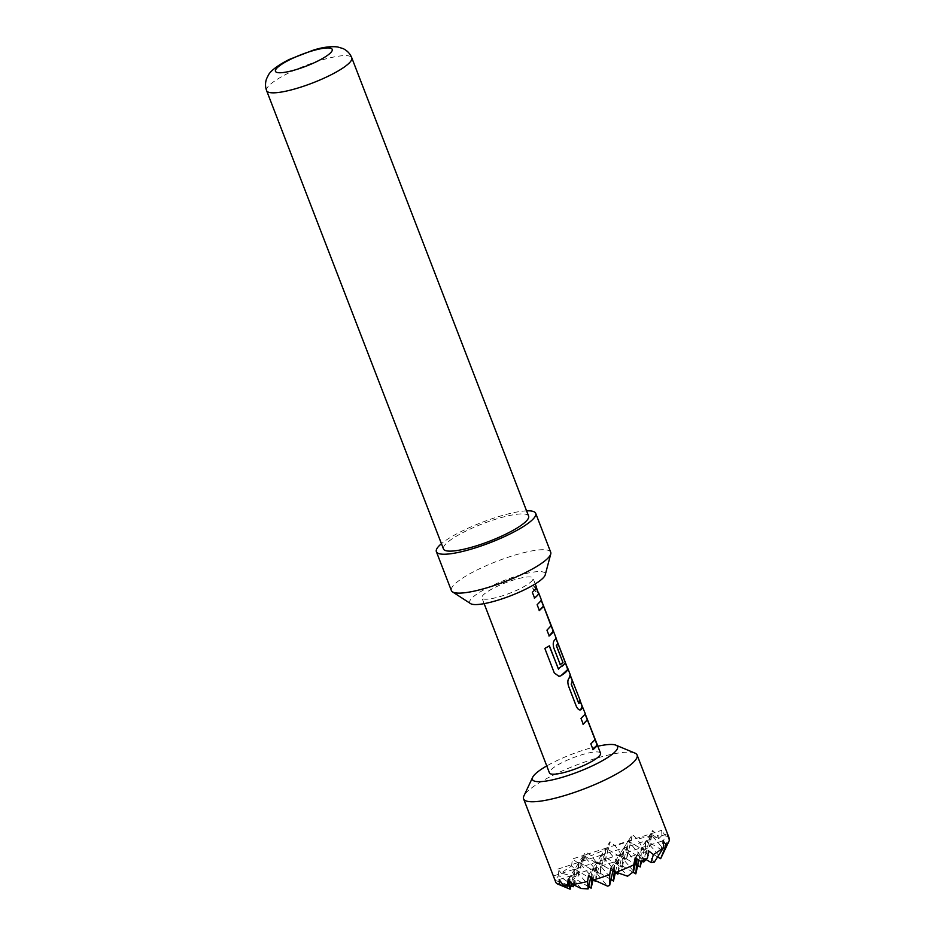 <?xml version="1.0" encoding="UTF-8"?>
<svg xmlns="http://www.w3.org/2000/svg" width="936" height="936" viewBox="0 0 936 936"><rect width="100%" height="100%" fill="white"/><g stroke="black" fill="none" stroke-linecap="round" stroke-linejoin="round"><path stroke-width="0.7" stroke-dasharray="4.68 3.51" d="M533.075 588.639L536.691 592.254L536.363 588.99L533.204 585.164L532.841 588.767L536.422 592.383L536.094 589.107L532.958 585.281L532.841 588.767M634.912 753.094A60.84 12.507 -21.1 0 0 577.606 764.618A60.84 12.507 -21.1 0 0 524.476 794.898A60.84 12.507 -21.1 0 0 523.914 795.916M573.71 886.111L558.804 875.569A60.84 12.507 -21.1 0 0 556.639 878.225A60.84 12.507 -21.1 0 0 555.633 880.519L570.913 885.936M570.176 889.2L555.691 882.016L553.504 875.932L555.633 880.519M470.586 603.626A40.459 8.319 158.9 0 1 470.317 600.011A40.459 8.319 158.9 0 1 512.425 577.453A40.459 8.319 158.9 0 1 545.243 574.809M550.707 552.252A53.235 10.939 -21.1 0 0 503.896 558.698A53.235 10.939 -21.1 0 0 452.158 587.118A53.235 10.939 -21.1 0 0 451.374 590.581M528.606 516.099A45.63 9.372 -21.1 0 0 488.487 521.621A45.63 9.372 -21.1 0 0 444.132 545.992A45.63 9.372 -21.1 0 0 443.465 548.952M600.538 753.211A27.378 5.628 -21.1 0 0 576.471 756.522A27.378 5.628 -21.1 0 0 549.853 771.147A27.378 5.628 -21.1 0 0 549.455 772.925M532.619 580.004A27.378 5.628 158.9 0 1 506.002 594.617A27.378 5.628 158.9 0 1 481.935 597.94A27.378 5.628 158.9 0 1 482.332 596.15A27.378 5.628 158.9 0 1 508.938 581.537A27.378 5.628 158.9 0 1 533.017 578.226A27.378 5.628 158.9 0 1 532.619 580.004M536.41 587.024L536.48 587.644M570.457 675.242L570.527 675.862M580.273 700.701L580.343 701.321M526.582 510.845A53.235 10.939 -21.1 0 0 441.441 543.699M577.512 862.594L582.882 863.05L584.158 859.108A60.84 12.507 -21.1 0 0 577.512 862.594L572.329 859.002L583.502 855.41L585.69 851.982L591.295 855.679L597.168 863.448L583.502 855.41L582.882 863.05M579.595 872.68L571.603 866.011A60.84 12.507 -21.1 0 0 561.296 873.253L577.921 877.102L583.502 855.41L599.906 874.493L579.115 862.267L583.502 855.41L605.849 848.227L610.015 841.721L615.303 845.91L624.733 859.33L605.849 848.227L604.656 863.074L610.015 841.721M658.745 838.691L661.892 835.497A60.84 12.507 -21.1 0 0 657.423 835.579L658.745 838.691L650.543 833.871L652.743 830.443L657.423 835.579M669.275 838.375A60.84 12.507 -21.1 0 0 665.356 835.895L661.331 846.425L662.056 850.075L669.334 838.551M669.38 840.048L663.32 853.293M584.158 859.108L585.69 851.982M573.979 884.965L579.115 862.267L577.921 877.102M571.568 883.046L574.727 869.123L579.115 862.267L595.518 881.349M588.627 886.731L570.34 875.979L574.727 869.123L573.475 884.719M569.287 880.624L570.34 875.979L569.907 881.291M593.014 879.875L574.727 869.123L591.131 888.205M641.441 861.565L646.156 840.727L644.6 860.137L623.809 847.911L632.362 834.549L637.404 839.124L644.097 850.403L628.196 841.054L626.781 858.675L632.362 834.549M637.708 865.519L619.421 854.767L623.809 847.911L622.253 867.309L628.196 841.054L644.6 860.137L650.543 833.871L649.525 846.635L652.743 830.443M638.902 860.242L641.768 847.583L650.543 833.871L661.331 846.425M646.074 859.552L637.381 854.439L641.768 847.583L640.669 861.331M636.422 858.663L637.381 854.439L637.018 859.037M662.056 850.075L646.156 840.727L661.062 858.055M657.762 856.99L641.768 847.583L654.311 862.173M597.168 863.448L604.656 863.074M608.833 848.297A60.84 12.507 -21.1 0 0 591.295 855.679M624.733 859.33L626.781 858.675M631.426 840.727A60.84 12.507 -21.1 0 0 615.303 845.91M644.097 850.403L649.525 846.635M652.123 836.14A60.84 12.507 -21.1 0 0 637.404 839.124M661.892 835.497L661.729 830.29L665.356 835.895M571.603 866.011L572.329 859.002M558.804 875.569L557.891 869.088L561.296 873.253M597.835 746.214A45.63 9.372 -21.1 0 0 546.753 765.929M568.14 879.407L570.34 875.979L581.116 888.521M590.756 877.313L592.687 868.795L607.581 886.123M588.522 875.3L592.687 868.795L615.034 861.623L627.576 876.213M613.15 869.918L615.034 861.623L637.381 854.439L643.851 861.951M610.869 868.128L619.421 854.767L635.825 873.85M635.193 857.867L637.381 854.439L648.554 850.847M615.572 871.79L619.421 854.767L662.992 840.774M618.134 872.984L623.809 847.911L667.38 833.917M615.361 872.691L597.074 861.939L601.462 855.083L599.906 874.493L605.849 848.227L622.253 867.309L601.462 855.083L605.849 848.227L661.729 830.29M632.935 872.141L615.034 861.623L614.297 870.808M595.647 880.776L601.462 855.083L623.809 847.911L640.212 866.993M610.974 879.547L592.687 868.795L597.074 861.939L619.421 854.767L617.971 872.914M593.12 879.419L597.074 861.939L613.478 881.022M557.891 869.088L601.462 855.083L617.865 874.165M559.155 879.559L592.687 868.795L591.915 878.354M553.504 875.932L597.074 861.939L595.565 880.741M534.55 598.01L532.104 592.336C535.708 589.668 536.925 587.773 535.766 586.638L538.294 592.348M536.433 587.913L536.047 586.521M539.347 610.436L536.89 604.761L540.996 600.198L542.938 604.387M549.163 635.883L546.706 630.209L550.777 625.845L543.664 606.411M550.777 625.845L543.465 606.13M542.658 604.504L550.813 624.792M550.532 624.909L552.673 630.01M565.438 663.004L565.157 663.097C564.712 664.654 562.513 666.678 558.546 669.17L558.757 669.146M558.839 676.307L554.135 672.925L544.682 648.426L549.42 645.84M560.266 664.654L553.609 648.086C552.661 644.623 552.79 642.119 554.007 640.575L555.61 638.083L565.438 662.676M565.157 662.793L567.298 667.894M565.157 663.097L558.031 643.652M580.706 709.757L580.694 709.769C579.22 710.611 577.688 709.5 576.108 706.399L568.234 685.994C567.286 682.531 567.415 680.027 568.632 678.471L568.901 678.401M578.717 703.661L579.63 700.303L582.157 706.013M580.297 701.579L579.91 700.187M568.632 678.471L569.802 674.856L572.341 680.566M570.164 675.359L570.082 674.739M583.21 724.125L580.753 718.438L584.86 713.864L586.802 718.064M593.038 749.56L590.581 743.886L594.641 739.51L587.527 720.088M586.521 718.169L594.676 738.457M594.395 738.574L596.536 743.675M266.62 90.652A45.63 9.372 158.9 0 1 267.286 87.692A45.63 9.372 158.9 0 1 311.641 63.332A45.63 9.372 158.9 0 1 351.772 57.798M484.134 603.65L481.935 597.94M535.216 583.935L533.017 578.226M565.426 663.051L557.833 643.383M570.469 676.131L570.176 675.359M594.91 739.463L587.328 719.807"/><path stroke-width="1.4" d="M546.753 765.929A45.63 9.372 -21.1 0 0 533.087 776.529A45.63 9.372 -21.1 0 0 532.666 777.289A45.63 9.372 -21.1 0 0 568.058 775.499A45.63 9.372 -21.1 0 0 616.906 749.607A45.63 9.372 -21.1 0 0 615.911 745.173A45.63 9.372 -21.1 0 0 597.835 746.214M532.666 777.289L523.914 795.916A60.84 12.507 -21.1 0 0 523.587 798.853A60.84 12.507 -21.1 0 0 577.091 791.493A60.84 12.507 -21.1 0 0 636.223 759.002A60.84 12.507 -21.1 0 0 637.112 755.048A60.84 12.507 -21.1 0 0 634.912 753.094L615.911 745.173M668.947 841.312L660.652 858.686L666.21 844.997A60.84 12.507 -21.1 0 0 668.386 842.33A60.84 12.507 -21.1 0 0 668.947 841.312A60.84 12.507 -21.1 0 0 669.38 840.048L667.38 833.917L669.334 838.551A60.84 12.507 -21.1 0 0 669.275 838.375L637.112 755.048M555.691 882.016A60.84 12.507 -21.1 0 0 555.75 882.18A60.84 12.507 -21.1 0 0 557.95 884.146A60.84 12.507 -21.1 0 0 559.669 884.66L570.176 889.2L571.568 883.046M563.121 885.07A60.84 12.507 -21.1 0 0 567.59 884.988L567.988 886.322L563.121 885.07L559.155 879.559L559.669 884.66M572.89 884.426A60.84 12.507 -21.1 0 0 587.621 881.431L588.136 888.872L581.116 888.521L572.89 884.426L568.14 879.407L567.59 884.988M593.588 879.828A60.84 12.507 -21.1 0 0 609.722 874.645L609.64 885.468L607.581 886.123L593.588 879.828L588.522 875.3L587.621 881.431M616.192 872.258A60.84 12.507 -21.1 0 0 633.719 864.887L633.473 871.708L627.576 876.213L616.192 872.258L610.869 868.128L609.722 874.645M640.856 861.448A60.84 12.507 -21.1 0 0 647.501 857.961L643.851 861.951L640.856 861.448L635.193 857.867L633.719 864.887M653.41 854.556A60.84 12.507 -21.1 0 0 663.718 847.314L654.311 862.173L651.058 862.477L653.41 854.556L648.554 850.847L647.501 857.961M666.21 844.997L662.992 840.774L663.718 847.314M570.913 885.936L573.312 886.743L573.979 884.965M550.754 553.96L545.243 574.809A40.459 8.319 158.9 0 1 544.623 576.143A40.459 8.319 158.9 0 1 508.096 596.735A40.459 8.319 158.9 0 1 470.586 603.626L452.497 591.868A53.235 10.939 -21.1 0 0 501.86 582.8A53.235 10.939 -21.1 0 0 549.935 555.715A53.235 10.939 -21.1 0 0 550.754 553.96A53.235 10.939 -21.1 0 0 550.707 552.252L535.708 513.361A53.235 10.939 -21.1 0 0 526.582 510.845M441.441 543.699A53.235 10.939 -21.1 0 0 437.147 548.227A53.235 10.939 -21.1 0 0 436.375 551.69L451.374 590.581A53.235 10.939 -21.1 0 0 452.497 591.868M436.375 551.69A53.235 10.939 -21.1 0 0 483.187 545.243A53.235 10.939 -21.1 0 0 534.924 516.824A53.235 10.939 -21.1 0 0 535.708 513.361M266.62 90.652L443.465 548.952A45.63 9.372 -21.1 0 0 483.584 543.43A45.63 9.372 -21.1 0 0 527.939 519.07A45.63 9.372 -21.1 0 0 528.606 516.099L351.772 57.798A45.63 9.372 158.9 0 1 351.105 60.77A45.63 9.372 158.9 0 1 306.751 85.129A45.63 9.372 158.9 0 1 266.62 90.652C265.145 86.709 265.145 82.707 266.62 78.636L268.445 74.997C270.995 69.826 282.075 62.817 290.043 59.143L313.162 50.205C322.335 47.28 330.455 46.18 337.51 46.929L343.032 48.567C347.186 50.556 350.099 53.645 351.772 57.798M484.134 603.65L549.455 772.925A27.378 5.628 -21.1 0 0 573.522 769.603A27.378 5.628 -21.1 0 0 600.14 754.989A27.378 5.628 -21.1 0 0 600.538 753.211L596.817 743.57L596.747 746.191L593.073 749.666L590.815 743.839L594.489 740.364L594.793 738.925L587.352 719.796L583.245 724.218L580.999 718.392L585.398 713.969L582.157 706.013L582.122 708.306L580.963 709.687C579.478 710.518 577.933 709.406 576.342 706.352L568.48 685.936C567.555 682.496 567.696 679.981 568.901 678.401L570.047 677.02L570.082 674.739M555.902 637.989L567.976 669.275L560.699 675.944L558.909 676.295L554.288 672.925L544.834 648.426L549.42 645.84L558.336 668.924L565.438 663.004L557.868 643.371L556.569 645.934L562.957 662.512L560.301 664.747L553.843 648.028C552.919 644.588 553.059 642.073 554.276 640.493L556.148 638.177L552.954 629.893L552.884 632.514L549.21 635.977L546.952 630.162L551.058 625.751L543.664 606.411L539.393 610.529L537.135 604.715L541.534 600.292L538.668 592.851L538.259 594.641L534.596 598.104L532.338 592.277L536.012 588.814L536.047 586.521M536.48 587.644L538.013 592.465C539.171 593.6 537.954 595.495 534.351 598.151M541.277 600.093L552.954 629.893M570.527 675.862L580.273 700.701M571.416 683.959L572.341 680.566L571.44 684.485L578.705 703.322L579.875 702.48L579.91 700.187M580.343 701.321L582.157 706.013L580.694 709.769M585.14 713.77L596.817 743.57M569.907 881.291L569.31 888.732L570.176 889.2M573.475 884.719L573.312 886.743M595.565 880.741L595.518 881.349L593.014 879.875M591.915 878.354L591.131 888.205L588.627 886.731M640.669 861.331L640.212 866.993L641.441 861.565M637.018 859.037L635.825 873.85L638.902 860.242M660.652 858.686L657.762 856.99M651.058 862.477L646.074 859.552M567.988 886.322L569.287 880.624M588.136 888.872L590.756 877.313M609.64 885.468L613.15 869.918M633.473 871.708L636.422 858.663M635.825 873.85L632.935 872.141M640.212 866.993L637.708 865.519M614.297 870.808L613.478 881.022L615.572 871.79M617.971 872.914L617.865 874.165L618.134 872.984M613.478 881.022L610.974 879.547M617.865 874.165L615.361 872.691M591.131 888.205L593.12 879.419M541.23 600.35L543.465 606.13L539.148 610.588M551.047 625.798L553.351 631.379M553.059 631.472L548.964 636.035M549.221 645.875L558.546 669.17M565.426 663.051L567.684 669.38C567.391 671.018 564.993 673.218 560.5 675.979L560.699 675.944M560.5 675.979L558.839 676.307M555.844 638.235L557.833 643.383L556.546 645.407M556.276 645.489L562.957 662.512M562.688 662.594L560.067 664.806M571.147 684.04L578.986 703.579M585.094 714.016L587.328 719.807L583.011 724.265M594.91 739.463L597.215 745.044M596.922 745.15L592.827 749.713M275.898 69.311A30.42 6.248 -21.1 0 0 298.35 68.913A30.42 6.248 -21.1 0 0 331.777 51.363A30.42 6.248 -21.1 0 0 309.325 51.772A30.42 6.248 -21.1 0 0 275.898 69.311M555.75 882.18L523.587 798.853M570.457 675.242L567.579 667.789M536.41 587.024L535.216 583.935M569.872 889.106L557.95 884.146M538.375 592.968L536.433 587.913M582.239 706.633L580.297 701.579M572.423 681.186L570.469 676.131"/></g></svg>
